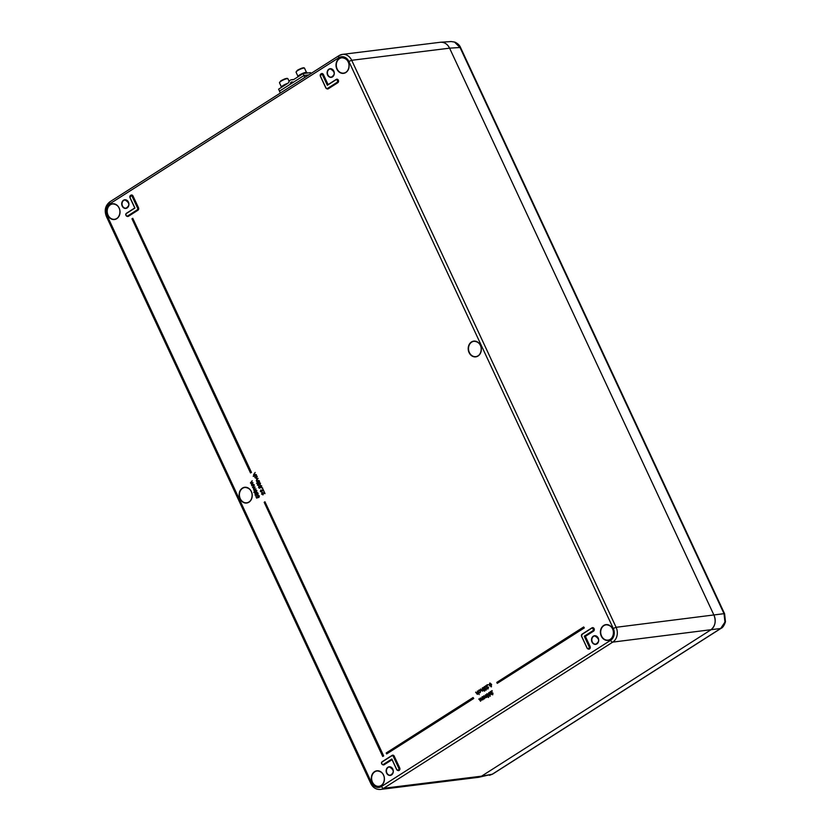 <?xml version="1.0" encoding="UTF-8"?>
<svg xmlns="http://www.w3.org/2000/svg" width="831" height="831" viewBox="0 0 831 831"><rect width="100%" height="100%" fill="white"/><g stroke="black" fill="none" stroke-linecap="round" stroke-linejoin="round"><path stroke-width="1.25" d="M440.212 42.288L440.762 42.225C444.585 42.184 447.525 44.168 449.581 48.167L713.985 615.189C716.27 621.422 715.159 626.356 710.64 630.002L481.554 776.175L478.23 777.349M724.954 622.066A3.303 0.748 12.7 0 0 725.473 621.796C724.175 625.556 722.7 627.748 721.048 628.35L721.048 628.35A3.303 1.745 -122.5 0 1 720.685 628.485L724.954 622.066L724.019 613.673L460.01 47.492L454.495 42.059L451.212 41.56L454.889 42.111C457.871 43.565 459.772 45.404 460.592 47.616A3.303 0.686 155 0 0 460.01 47.492L449.581 48.167L713.985 615.189A11.021 9.089 82.9 0 1 710.64 630.002L481.554 776.175A11.021 9.089 82.9 0 1 478.344 777.338L380.463 789.45A11.021 9.089 82.9 0 0 383.673 788.287L481.554 776.175L492.264 774.232L720.685 628.485L612.759 642.114L383.673 788.287A2.202 1.163 57.5 0 1 381.522 786.479L610.608 640.317A8.819 7.271 -97.1 0 0 613.278 628.454L348.875 61.442A8.819 7.271 -97.1 0 0 338.913 57.661L109.827 203.824A8.819 7.271 -97.1 0 0 107.147 215.676L371.55 782.698A8.819 7.271 -97.1 0 0 381.522 786.479M489.49 775.333L492.264 774.232A3.303 1.745 57.5 0 0 492.627 774.097L478.76 777.276M280.359 93.041L279.476 91.14L303.959 75.517L308.748 74.925L304.001 75.517L303.086 73.554L293.686 79.558A2.202 1.818 -97.1 0 1 292.554 79.766A4.415 3.636 82.9 0 0 291.577 79.734A4.415 3.636 82.9 0 0 288.762 82.186A2.202 1.818 -97.1 0 1 288.004 83.183L278.603 89.187L279.507 91.119M303.959 75.517L304.842 77.418M281.242 87.504L281.179 87.369A5.069 1.049 -25 0 1 283.163 85.437A5.069 1.049 -25 0 1 287.848 83.287M293.509 82.186A1.101 0.904 82.9 0 1 292.834 82.134A2.202 1.818 -97.1 0 0 290.31 83.744A1.101 0.904 82.9 0 1 289.988 84.43M310.939 73.523L310.524 72.64L303.086 73.554M296.387 71.57L297.446 70.251M297.581 70.157L301.393 68.298L303.845 68.09M297.83 76.919L297.768 76.784A5.069 1.049 -25 0 1 301.923 73.699A5.069 1.049 -25 0 1 306.961 72.505L307.21 73.045M279.798 82.155L280.857 80.836M280.992 80.742L284.701 78.914L287.256 78.675M251.471 472.424L132.763 218.283L131.973 218.782L250.495 472.943L251.471 472.424L132.763 218.283M382.696 756.449L383.673 755.93L264.964 501.789L264.175 502.288L382.696 756.449L383.673 755.93M490.051 683.04L491.401 684.37L491.059 686.863M489.833 683.134L491.599 684.339L491.152 686.863M487.132 693.74L488.483 695.069L488.462 697.5L488.67 695.048L486.914 693.833M255.491 493.624L256.291 493.739L255.491 493.624M256.53 492.638L257.953 493.24L257.631 494.933L256.561 494.736L256.208 495.619L255.044 495.068L255.304 493.645L256.114 493.77L256.53 492.638L257.413 492.503L256.717 492.606L258.14 493.219L257.828 494.923L256.748 494.725L256.041 495.692M256.166 496.512L256.706 497.676L257.527 497.395L257.683 495.369L259.21 495.941L258.919 497.478L258.929 496.097L257.807 495.681L258.264 497.54L256.717 498.07L255.886 496.689L256.883 497.624M257.87 495.349L259.397 495.92L258.919 497.478M255.678 489.989L254.733 490.373L256.727 490.622L255.813 492.69L254.847 493.084L253.829 492.471L254.733 490.373M254.909 490.342L256.914 490.602L256 492.669L254.847 493.084M254.12 485.242L252.728 487.288L255.055 487.246L253.528 489.002L256.052 488.94L253.85 490.238L253.393 487.984L252.468 487.382L254.307 485.211L252.925 487.257L254.328 487.423M254.92 486.945L253.725 488.971L255.055 489.168M252.053 480.806L250.671 482.853L252.998 482.811L251.461 484.566L253.985 484.504L251.783 485.813L251.326 483.559L250.401 482.956L252.25 480.775L250.858 482.832L252.26 482.988M252.853 482.52L251.658 484.546L252.988 484.743M263.469 493.012L262.316 492.908L262.108 494.009L263.261 494.694L262.741 494.85M261.973 492.638L264.435 493.084L263.957 491.308L265.037 493.624L262.129 492.918L261.921 494.03L263.063 494.715L261.63 494.185L261.973 492.638L264.383 492.98M263.957 491.308L265.037 493.624M262.243 490.373L261.09 490.269L260.882 491.37L262.025 492.066M260.747 490.01L263.198 490.456L262.731 488.68L263.811 490.986L260.903 490.29L260.685 491.401L261.838 492.087L260.404 491.557L260.747 490.01L263.157 490.342M262.731 488.68L263.811 490.986M262.554 487.776L261.91 488.088L262.554 487.776M259.064 486.27L259.864 486.395L259.064 486.27M260.113 485.283L261.526 485.896L261.214 487.589L260.134 487.392L259.791 488.275L258.618 487.724L258.877 486.301L259.688 486.426L260.113 485.283L261.713 485.865L261.401 487.568L260.332 487.382M260.207 483.424L259.22 482.925L258.846 484.535L257.984 483.943L258.441 485.72M257.839 483.642L258.597 483.673L257.839 483.642M259.282 482.531L260.498 483.247L260.03 484.93L260.03 483.445L259.22 482.925M259.054 482.634L260.498 483.247M257.132 483.04L256.519 483.33L257.132 483.04M259.501 481.326L257.444 482.936L259.501 481.326M257.942 478.417L256.592 480.557L259.158 480.578L256.956 481.887L256.332 480.65L256.914 479.072L258.129 478.386L256.883 479.632L256.789 480.526L257.714 481.035M256.052 475.529L257.049 476.402L256.665 478.427L254.961 477.7L254.899 476.267L255.21 477.576L256.509 478.137L256.228 475.498L257.246 476.371L256.312 478.563M254.899 476.267L255.397 477.545L256.686 478.116M255.169 472.455L253.819 474.584L256.374 474.615L253.216 476.142L254.421 475.374L253.548 474.688L255.169 472.455L254.006 474.563L254.94 475.072M482.406 699.868L481.118 700.055L480.661 701.135L478.801 699.037L480.567 700.813L480.183 698.154L481.949 699.931L481.99 697.084L483.164 699.588L481.315 700.045L480.453 701.229M482.707 699.318L482.593 699.847M479.04 698.881L480.754 700.782M480.422 697.998L482.136 699.899M485.979 697.583L484.702 697.77L484.244 698.85L482.385 696.752L484.151 698.528L483.767 695.869L485.533 697.645L485.574 694.809L486.737 697.302L484.889 697.76L484.431 698.84M486.291 697.032L486.177 697.562M482.624 696.596L484.328 698.497M484.006 695.713L485.72 697.614M488.981 692.514L490.311 693.023L489.906 696.253L489.989 694.404L489.355 694.747L490.176 694.394M491.942 690.654L491.495 694.134L492.43 694.446L492.939 693.085L492.575 694.789L491.266 694.311L491.526 691.361L490.072 691.849L492.129 690.623L491.682 694.103L492.606 694.415M492.939 693.085L492.762 694.778L491.453 694.29M491.505 691.475L490.228 692.181M477.41 694.384L475.623 692.223L477.461 693.958L477.576 691.07L479.217 694.581L478.085 693.262L477.316 694.384M475.862 692.078L477.648 693.927M478.999 690.104L480.702 690.675L480.183 692.711L478.801 692.732L480.058 692.389M479.456 690.281L478.137 691.299L479.373 689.938M480.682 688.992L482.281 690.883L482.396 687.995L483.559 690.499L482.915 690.208L482.562 691.184L480.443 689.148L482.468 690.852M483.102 690.197L482.562 691.184M483.216 687.476L484.13 690.135L483.216 687.476M485.044 686.79L484.12 688.078L485.314 688.265L485.024 689.626L485.834 689.803L486.415 688.754L486 690.145L484.785 689.772L483.891 688.265L484.338 686.551L485.72 686.967L484.494 686.894L484.12 688.078L485.501 688.234L485.211 689.595L486.021 689.782M486.415 688.754L486.187 690.125L484.785 689.772M484.515 686.531L485.481 687.123M488.42 687.133L488.046 688.837L486.748 688.359L486.997 685.409L485.553 685.897L487.413 684.702L486.976 688.172L487.901 688.494L488.607 687.102L487.662 688.982L488.233 688.816M486.976 685.523L485.709 686.229M487.413 684.702L486.976 688.172L487.901 688.494M473.732 698.476L473.088 697.521L386.197 752.969L386.654 753.935L473.732 698.476L473.088 697.521M584.328 627.904L583.684 626.958L496.793 682.396L497.239 683.362L584.328 627.904L583.684 626.958M338.913 57.661A2.202 1.163 57.5 0 1 338.965 55.646A2.202 1.163 57.5 0 1 339.235 55.552A11.021 9.089 82.9 0 1 342.445 54.379L440.326 42.267A11.021 9.089 82.9 0 1 449.581 48.167L351.7 60.289L616.103 627.301L724.019 613.673A3.303 0.686 155 0 1 724.611 613.797L725.473 621.796M591.537 628.143L582.074 634.167L591.558 628.122A1.641 1.35 82.9 0 1 592.939 631.02L584.629 636.317L585.388 636.359L590.083 646.425A1.87 1.537 82.9 0 1 588.151 648.969M258.929 496.097L257.807 495.681L258.264 497.54M258.067 497.561L256.54 498.081M257.683 495.369L258.264 495.193M255.304 493.645L256.114 493.77M257.672 493.417L256.675 492.928L256.488 494.144L257.506 494.632L257.672 493.417L256.675 492.928L256.488 494.144L257.506 494.632M256.208 494.331L255.429 493.957L256.073 495.318L256.208 494.331L255.429 493.957L256.073 495.318M255.512 494.881L256.26 495.286M256.395 494.31L255.616 493.936M256.675 494.123L257.693 494.601M257.849 493.396L256.862 492.908M255.668 492.388L256.447 490.789L255.626 490.352L254.099 492.284L255.855 492.357M256.447 490.789L255.055 490.654L254.286 492.264M255.855 488.96L253.85 490.238M254.878 489.199L253.725 488.971M254.141 487.444L252.925 487.257M253.787 484.525L251.783 485.813M252.811 484.764L251.658 484.546M252.073 483.019L250.858 482.832M263.115 494.393L262.108 494.009M263.282 493.032L262.316 492.908M261.89 491.755L260.882 491.37M262.056 490.394L261.09 490.269M258.877 486.301L259.688 486.426M261.401 487.568L260.134 487.392M261.246 486.062L260.259 485.584L260.061 486.8L261.079 487.288L261.246 486.062L260.259 485.584L260.061 486.8L261.079 487.288M259.791 486.976L259.012 486.602L259.656 487.974L259.791 486.976L259.012 486.602L259.656 487.974M259.968 486.956L259.199 486.582M261.433 486.042L260.446 485.564M260.03 483.445L259.033 482.946L258.929 484.38L257.787 483.964L257.87 484.909M257.672 484.94L258.628 485.356M258.846 484.535L257.984 483.943M260.311 483.278L260.03 484.93M258.441 485.387L257.402 485.117L257.652 483.673L258.867 482.666M257.652 483.673L258.41 483.715M259.459 481.648L257.444 482.936M258.96 480.598L256.956 481.887M257.537 481.066L256.789 480.526M256.187 474.636L253.351 476.433M254.753 475.103L254.006 474.563M481.803 697.116L483.164 699.588M479.861 700.211L480.567 700.813M485.387 694.841L486.737 697.302M483.445 697.926L484.151 698.528M488.586 697.438L486.613 696.264L486.727 693.864M488.244 695.225L486.883 694.207L486.561 695.183L488.233 697.116L488.244 695.225M487.122 694.124L487.049 696.087L488.42 697.084M489.906 694.602L488.431 694.134L488.805 692.545L490.113 693.044L490.176 696.316M489.604 694.249L489.875 693.189L488.95 692.888L488.659 693.968L489.604 694.249L488.659 693.968L488.95 692.888L489.875 693.189M492.43 694.446L491.682 694.103M477.389 691.101L479.217 694.581M477.461 693.958L476.89 693.771M478.812 690.135L480.515 690.696L479.996 692.722L478.801 692.732M479.871 692.42L478.936 692.452L479.871 692.42L480.287 690.873L479.134 690.416M479.362 690.281L478.417 691.34M482.209 688.026L483.559 690.499M482.281 690.883L481.72 690.696M484.213 691.008L484.743 691.101M483.029 687.507L484.38 689.969M485.834 689.803L485.211 689.595M487.932 684.682L488.472 684.796M491.505 686.728L489.532 685.565L489.646 683.165M491.163 684.526L489.802 683.508L489.48 684.484L491.152 686.416L491.163 684.526M490.041 683.425L489.968 685.388L491.339 686.385M383.486 755.95L264.964 501.789M386.654 753.935L473.535 698.497M250.495 472.943L251.284 472.444M497.239 683.362L584.131 627.924M321.078 73.897A1.87 1.537 82.9 0 1 323.404 74.53L328.1 84.596L336.243 79.402A1.87 1.537 82.9 0 1 337.791 82.726L328.307 88.772A1.87 1.537 82.9 0 1 326.936 88.803M327.341 85.281L322.459 74.811A1.423 1.174 -97.1 0 0 320.434 76.109L325.897 87.837A1.423 1.174 -97.1 0 0 327.497 88.45L336.981 82.404A1.423 1.174 -97.1 0 0 335.807 79.88L327.341 85.281L335.797 79.703M589.137 646.715L584.255 636.234L592.721 630.843A1.423 1.174 -97.1 0 0 591.547 628.319L582.074 634.375A1.423 1.174 -97.1 0 0 581.638 636.276L587.112 648.014A1.423 1.174 -97.1 0 0 589.137 646.715L584.255 636.234M391.848 759.004L396.73 769.485A1.423 1.174 -97.1 0 0 398.766 768.187L393.292 756.449A1.423 1.174 -97.1 0 0 391.692 755.846L382.208 761.892A1.423 1.174 -97.1 0 0 383.382 764.406L391.848 759.004L396.678 769.527M134.934 208.051L130.052 197.581L134.934 208.051L126.468 213.453A1.423 1.174 -97.1 0 0 127.642 215.967L137.125 209.921A1.423 1.174 -97.1 0 0 137.551 208.01L132.077 196.282A1.423 1.174 -97.1 0 0 130.052 197.581M291.255 83.619L290.31 83.744M293.52 79.651L292.554 79.766M297.945 76.265L296.065 72.224A4.685 0.966 -25 0 1 297.477 70.708A4.685 0.966 -25 0 1 303.502 68.132A4.685 0.966 -25 0 1 304.562 68.267L306.442 72.297M281.356 86.85L279.476 82.809A4.685 0.966 -25 0 1 280.888 81.293A4.685 0.966 -25 0 1 286.913 78.716A4.685 0.966 -25 0 1 287.973 78.852L289.146 81.386M601.551 636.006A7.708 6.357 -97.1 0 0 608.313 640.088A7.708 6.357 -97.1 0 0 613.392 631.695A7.708 6.357 -97.1 0 0 606.422 624.798A7.708 6.357 -97.1 0 0 601.551 636.006M601.28 636.12A7.936 6.534 82.9 0 1 606.962 624.59A7.936 6.534 82.9 0 1 612.644 636.764A7.936 6.534 82.9 0 1 601.28 636.12M592.274 641.927A4.134 3.407 -97.1 0 0 595.806 644.129A4.134 3.407 -97.1 0 0 598.611 639.621A4.134 3.407 -97.1 0 0 594.788 635.933A4.134 3.407 -97.1 0 0 592.274 641.927M591.994 642.041A4.352 3.584 82.9 0 1 595.11 635.715A4.352 3.584 82.9 0 1 598.227 642.394A4.352 3.584 82.9 0 1 591.994 642.041M386.882 772.975A4.134 3.407 -97.1 0 0 390.414 775.178A4.134 3.407 -97.1 0 0 393.229 770.669A4.134 3.407 -97.1 0 0 389.407 766.982A4.134 3.407 -97.1 0 0 386.882 772.975M386.602 773.09A4.352 3.584 82.9 0 1 389.718 766.764A4.352 3.584 82.9 0 1 392.834 773.443A4.352 3.584 82.9 0 1 386.602 773.09M372.465 782.168A7.708 6.357 -97.1 0 0 379.227 786.251A7.708 6.357 -97.1 0 0 384.296 777.868A7.708 6.357 -97.1 0 0 377.336 770.971A7.708 6.357 -97.1 0 0 372.465 782.168M372.195 782.283A7.936 6.534 82.9 0 1 377.876 770.753A7.936 6.534 82.9 0 1 383.558 782.937A7.936 6.534 82.9 0 1 372.195 782.283M240.263 498.662A7.708 6.357 -97.1 0 0 247.025 502.745A7.708 6.357 -97.1 0 0 252.094 494.362A7.708 6.357 -97.1 0 0 245.135 487.454A7.708 6.357 -97.1 0 0 240.263 498.662M239.993 498.777A7.936 6.534 82.9 0 1 245.675 487.246A7.936 6.534 82.9 0 1 251.357 499.431A7.936 6.534 82.9 0 1 239.993 498.777M469.359 352.5A7.708 6.357 -97.1 0 0 476.111 356.582A7.708 6.357 -97.1 0 0 480.401 345.447A7.708 6.357 -97.1 0 0 474.221 341.292A7.708 6.357 -97.1 0 0 469.359 352.5M469.079 352.614A7.936 6.534 82.9 0 1 474.761 341.084A7.936 6.534 82.9 0 1 480.443 353.258A7.936 6.534 82.9 0 1 469.079 352.614M337.157 68.983A7.708 6.357 -97.1 0 0 343.909 73.076A7.708 6.357 -97.1 0 0 348.989 64.683A7.708 6.357 -97.1 0 0 342.019 57.786A7.708 6.357 -97.1 0 0 337.157 68.983M336.877 69.108A7.936 6.534 82.9 0 1 342.559 57.578A7.936 6.534 82.9 0 1 348.241 69.752A7.936 6.534 82.9 0 1 336.877 69.108M327.871 74.915A4.134 3.407 -97.1 0 0 331.403 77.117A4.134 3.407 -97.1 0 0 334.207 72.609A4.134 3.407 -97.1 0 0 330.385 68.911A4.134 3.407 -97.1 0 0 327.871 74.915M327.591 75.029A4.352 3.584 82.9 0 1 330.707 68.703A4.352 3.584 82.9 0 1 333.823 75.382A4.352 3.584 82.9 0 1 327.591 75.029M122.479 205.963A4.134 3.407 -97.1 0 0 126.011 208.166A4.134 3.407 -97.1 0 0 128.826 203.657A4.134 3.407 -97.1 0 0 125.003 199.959A4.134 3.407 -97.1 0 0 122.479 205.963M122.199 206.078A4.352 3.584 82.9 0 1 125.315 199.752A4.352 3.584 82.9 0 1 128.441 206.431A4.352 3.584 82.9 0 1 122.199 206.078M108.061 215.156A7.708 6.357 -97.1 0 0 114.823 219.239A7.708 6.357 -97.1 0 0 119.903 210.856A7.708 6.357 -97.1 0 0 112.933 203.948A7.708 6.357 -97.1 0 0 108.061 215.156M107.791 215.271A7.936 6.534 82.9 0 1 113.473 203.74A7.936 6.534 82.9 0 1 119.155 215.925A7.936 6.534 82.9 0 1 107.791 215.271M126.821 213.037A1.87 1.537 82.9 0 1 126.904 212.975L134.778 207.958L126.468 213.453M129.989 197.622A1.641 1.35 82.9 0 1 132.358 196.168L137.832 207.895A1.641 1.35 82.9 0 1 137.333 210.098L127.86 216.153A1.641 1.35 82.9 0 1 126.457 213.276C125.211 214.284 125.502 215.312 127.34 216.33L127.725 216.289A1.652 1.361 -97.1 0 0 128.234 216.112L137.717 210.066A1.652 1.361 -97.1 0 0 138.216 207.843L132.742 196.116A1.652 1.361 -97.1 0 0 131.142 195.285M130.696 195.368A1.87 1.537 82.9 0 1 133.022 196.002L138.497 207.729A1.87 1.537 82.9 0 1 137.925 210.243L128.452 216.289L127.642 215.967M382.561 761.476A1.87 1.537 82.9 0 1 382.644 761.414L392.118 755.369A1.87 1.537 82.9 0 1 394.237 756.168L399.711 767.906A1.87 1.537 82.9 0 1 397.769 770.441M383.268 764.728A1.652 1.361 -97.1 0 0 383.974 764.551L384.192 764.728A1.87 1.537 82.9 0 1 382.821 764.759M128.452 216.289A1.87 1.537 82.9 0 1 127.081 216.32M335.807 79.88L335.817 79.683A1.641 1.35 82.9 0 1 337.189 82.581L337.573 82.539A1.652 1.361 -97.1 0 0 336.472 79.496M336.243 79.402L327.507 84.991L323.124 74.645A1.652 1.361 -97.1 0 0 321.524 73.814M336.981 82.404L327.715 88.626L337.791 82.726M582.417 633.949A1.87 1.537 82.9 0 1 582.5 633.897L591.984 627.841A1.87 1.537 82.9 0 1 593.531 631.165L585.388 636.359M392.066 759.711L384.192 764.728M613.278 628.454L616.103 627.301A11.021 9.089 82.9 0 1 612.759 642.114A2.202 1.163 57.5 0 1 610.608 640.317M110.149 201.715A2.202 1.163 57.5 0 0 109.879 201.819L338.965 55.646L342.445 54.379A11.021 9.089 82.9 0 1 351.7 60.289L348.875 61.442M398.226 770.41A1.652 1.361 -97.1 0 0 399.431 768.021L393.956 756.283A1.652 1.361 -97.1 0 0 392.357 755.452M391.692 755.846L391.692 755.639A1.641 1.35 82.9 0 1 393.572 756.335L399.046 768.073L399.711 767.906M398.766 768.187L399.046 768.073A1.641 1.35 82.9 0 1 396.699 769.568L396.73 769.485M393.292 756.449L394.237 756.168M391.879 759.305L383.6 764.593A1.641 1.35 82.9 0 1 382.198 761.715L391.671 755.659M383.382 764.406L391.952 759.461M137.125 209.921L137.925 210.243M137.551 208.01L138.497 207.729M132.077 196.282L133.022 196.002M320.371 76.151A1.641 1.35 82.9 0 1 322.74 74.697L322.459 74.811M325.845 87.878L320.434 76.109M327.393 88.772A1.652 1.361 -97.1 0 0 328.1 88.595L328.307 88.772M327.497 88.45L327.715 88.626A1.641 1.35 82.9 0 1 325.866 87.92L325.897 87.837M327.85 84.772L323.404 74.53M592.721 630.843L593.313 630.978A1.652 1.361 -97.1 0 0 592.212 627.935M588.597 648.938A1.652 1.361 -97.1 0 0 589.802 646.549L589.418 646.601A1.641 1.35 82.9 0 1 587.07 648.097L581.607 636.359A1.641 1.35 82.9 0 1 582.053 634.188M590.083 646.425L585.014 636.276L593.531 631.165M371.55 782.698L370.792 783.477C372.942 787.705 376.173 789.689 380.463 789.45M370.792 783.477L106.389 216.455L107.147 215.676M106.389 216.455C104.104 210.409 105.257 205.527 109.879 201.819A2.202 1.163 57.5 0 0 109.827 203.824M587.112 648.014L581.565 636.359L582.074 634.375M587.039 648.087L588.795 648.938M382.208 761.892L382.218 761.695C380.951 762.723 381.242 763.751 383.081 764.769L383.465 764.728M451.212 41.55L440.762 42.225M460.592 47.616L724.611 613.797M721.048 628.35L492.627 774.097M293.852 79.454L291.577 79.734M296.065 72.224L297.508 70.188C301.809 67.893 304.167 67.249 304.562 68.267M279.476 82.809L280.92 80.773C285.22 78.478 287.578 77.834 287.973 78.852M608.313 640.088C614.566 639.413 616.28 625.712 606.422 624.798M595.806 644.129C599.868 641.48 599.525 638.748 594.788 635.933M390.414 775.178C394.476 772.529 394.133 769.797 389.407 766.982M379.227 786.251C385.48 785.575 387.184 771.885 377.336 770.971M247.025 502.745C253.278 502.069 254.982 488.368 245.135 487.454M476.111 356.582C482.364 355.907 484.078 342.206 474.221 341.292M343.909 73.076C350.163 72.401 351.877 58.7 342.019 57.786M331.403 77.117C335.464 74.468 335.122 71.736 330.385 68.911M126.011 208.166C130.072 205.517 129.74 202.785 125.003 199.959M114.823 219.239C121.077 218.563 122.791 204.862 112.933 203.948M391.848 759.254L396.657 769.558L398.413 770.41M382.218 761.695L392.533 755.41M126.478 213.255L134.778 207.958L129.968 197.653L131.329 195.233M327.58 88.772L325.825 87.92L320.351 76.182L321.701 73.762"/></g></svg>
